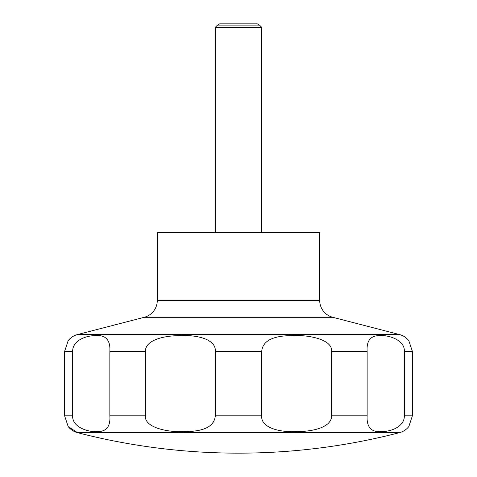 <?xml version="1.0" encoding="UTF-8"?>
<svg xmlns="http://www.w3.org/2000/svg" width="477" height="477" viewBox="0 0 477 477"><rect width="100%" height="100%" fill="white"/><g stroke="black" fill="none" stroke-linecap="round" stroke-linejoin="round"><path stroke-width="0.72" d="M68.181 426.563L77.501 432.657A642.591 642.591 0 0 0 399.499 432.657A17.405 17.405 0 0 0 408.819 426.563L412.396 415.807L412.396 351.412L408.813 340.65A17.405 17.405 0 0 0 399.493 334.562L332.761 317.294L144.239 317.294L77.507 334.562A17.405 17.405 0 0 0 68.181 340.65L64.604 351.412L64.604 415.807L68.187 426.563A17.405 17.405 0 0 0 77.501 432.657L399.499 432.657M144.239 317.294A17.405 17.405 0 0 0 157.279 300.444L157.279 232.698L319.721 232.698L319.721 300.444A17.405 17.405 0 0 0 332.761 317.294M261.706 232.698L261.706 27.332L259.476 25.102L257.306 23.85L219.694 23.85L217.524 25.102L215.294 27.332L215.294 232.698M68.259 426.659L75.64 431.446M259.476 25.102L217.524 25.102M404.341 351.412L404.341 415.807C404.585 425.943 392.428 431.357 382.411 431.572C371.559 432.722 366.473 427.464 367.147 415.807L367.147 351.412C366.455 341.192 370.265 335.939 378.577 335.641C387.61 334.526 405.051 339.713 404.341 351.412L412.396 351.412M331.604 351.412L331.604 415.807C331.777 426.241 315.834 431.405 297.529 431.59C278.347 432.603 260.645 427.291 261.7 415.807L261.7 351.412C262.63 341.025 272.6 335.76 291.614 335.623C310.122 334.615 332.767 339.922 331.604 351.412L367.147 351.412M215.3 351.412L215.3 415.807C214.37 426.194 204.4 431.452 185.386 431.59C166.878 432.603 144.233 427.291 145.396 415.807L145.396 351.412C145.223 340.972 161.166 335.814 179.471 335.623C198.653 334.615 216.355 339.922 215.3 351.412L261.7 351.412M109.853 351.412L109.853 415.807C110.545 426.021 106.735 431.28 98.423 431.572C89.39 432.687 71.949 427.499 72.659 415.807L72.659 351.412C72.415 341.276 84.572 335.856 94.589 335.641C105.441 334.49 110.527 339.749 109.853 351.412L145.396 351.412M261.706 27.332L215.294 27.332M319.721 300.444L157.279 300.444M412.396 415.807L404.341 415.807M367.147 415.807L331.604 415.807M261.7 415.807L215.3 415.807M145.396 415.807L109.853 415.807M72.659 415.807L64.604 415.807M72.659 351.412L64.604 351.412M399.493 334.562L77.507 334.562"/></g></svg>
